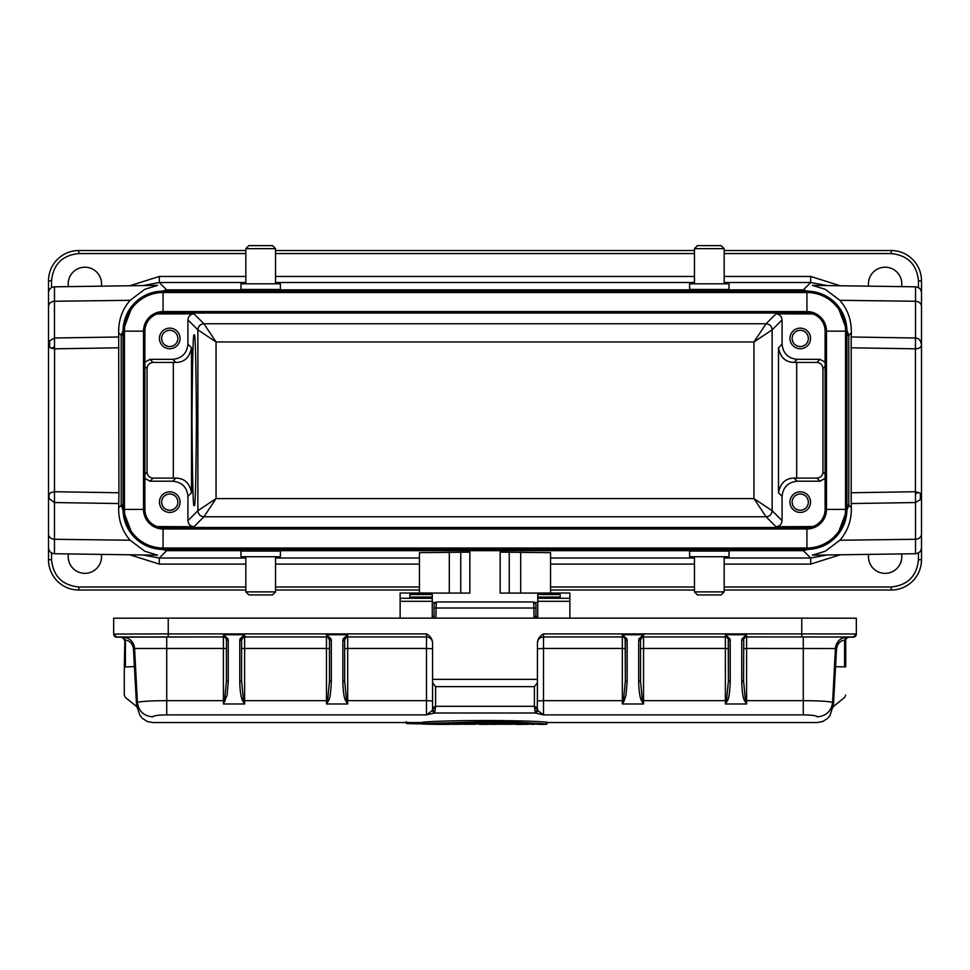 <?xml version="1.0" encoding="UTF-8"?>
<svg xmlns="http://www.w3.org/2000/svg" width="970" height="970" viewBox="0 0 970 970"><rect width="100%" height="100%" fill="white"/><g stroke="black" fill="none" stroke-linecap="round" stroke-linejoin="round"><path stroke-width="1.45" d="M729.016 283.81L689.609 283.81L689.609 289.484L729.016 289.484L729.016 283.81M694.459 248.647L697.491 245.616L721.134 245.616L724.166 248.647L694.459 248.647L694.459 283.81M724.166 248.647L724.166 283.81M240.984 556.731L280.391 556.731L280.391 551.057L240.984 551.057L240.984 556.731M275.541 591.894L272.509 594.925L248.866 594.925L245.834 591.894L275.541 591.894L275.541 556.731M245.834 591.894L245.834 556.731M118.801 336.99L54.478 337.996L54.478 286.817L157.613 285.374L144.821 289.302L130.113 300.312C122.22 309.478 118.413 320.306 118.667 332.807L118.922 492.748L54.562 491.729L50.719 492.59L48.5 495.464L48.5 518.792L48.5 280.839A30.312 30.312 0 0 1 78.812 250.527L245.834 250.527M194.206 335.402C195.261 330.576 196.001 358.864 196.425 420.277C196.001 481.678 195.261 509.977 194.206 505.152C193.163 509.977 192.412 481.678 191.987 420.277C192.412 358.864 193.163 330.576 194.206 335.402M724.166 250.527L891.187 250.527A30.312 30.312 0 0 1 921.5 280.839L921.5 345.09C920.894 340.543 918.905 338.178 915.522 337.996L915.522 301.258A6.062 5.408 0 0 1 921.5 306.665L921.5 345.09L921.5 306.665M921.5 495.452L921.5 518.792L921.5 495.452M101.389 554.391A16.672 16.672 0 0 1 84.875 573.355A16.672 16.672 0 0 1 68.433 553.931M901.566 553.931A16.672 16.672 0 0 1 885.125 573.355A16.672 16.672 0 0 1 868.611 554.391M68.433 286.623A16.672 16.672 0 0 1 84.875 267.199A16.672 16.672 0 0 1 101.389 286.162M868.611 286.162A16.672 16.672 0 0 1 885.125 267.199A16.672 16.672 0 0 1 901.566 286.623M800.25 348.739A10.306 10.306 0 0 1 789.944 338.433A10.306 10.306 0 0 1 800.25 328.127A10.306 10.306 0 0 1 810.556 338.433A10.306 10.306 0 0 1 800.25 348.739M159.444 338.081L159.456 338.821M169.75 348.739A10.306 10.306 0 0 1 159.444 338.433A10.306 10.306 0 0 1 169.75 328.127A10.306 10.306 0 0 1 180.056 338.433A10.306 10.306 0 0 1 169.75 348.739M159.444 501.769L159.456 502.508M169.75 512.427A10.306 10.306 0 0 1 159.444 502.12A10.306 10.306 0 0 1 169.75 491.814A10.306 10.306 0 0 1 180.056 502.12A10.306 10.306 0 0 1 169.75 512.427M789.944 501.769L789.956 502.508M800.25 512.427A10.306 10.306 0 0 1 789.944 502.12A10.306 10.306 0 0 1 800.25 491.814A10.306 10.306 0 0 1 810.556 502.12A10.306 10.306 0 0 1 800.25 512.427M798.104 346.326L800.25 346.617C795.303 346.108 792.575 343.38 792.066 338.433L792.635 341.44M793.048 342.325L794.466 344.217M796.346 345.623L797.243 346.035M792.066 338.409L792.066 338.433C792.575 333.486 795.303 330.758 800.25 330.249C805.197 330.758 807.925 333.486 808.434 338.433L807.864 335.414M798.104 330.527L797.243 330.818M796.346 331.231L794.466 332.637M793.048 334.529L792.635 335.414M167.604 346.326L169.75 346.617C164.803 346.108 162.075 343.38 161.566 338.433L162.135 341.44M162.548 342.325L163.966 344.217M165.846 345.623L166.743 346.035M161.566 338.433C162.075 333.486 164.803 330.758 169.75 330.249C174.697 330.758 177.425 333.486 177.934 338.433L177.364 335.414M167.604 330.527L166.743 330.818M165.846 331.231L163.966 332.637M162.548 334.529L162.135 335.414M167.604 510.014L169.75 510.305C164.803 509.796 162.075 507.067 161.566 502.12L162.135 505.127M162.548 506.013L163.966 507.904M165.846 509.311L166.743 509.723M161.566 502.096L161.566 502.12C162.075 497.173 164.803 494.445 169.75 493.936C174.697 494.445 177.425 497.173 177.934 502.12L177.364 499.101M167.604 494.215L166.743 494.506M165.846 494.918L163.966 496.325M162.548 498.216L162.135 499.101M798.104 510.014L800.25 510.305C795.303 509.796 792.575 507.067 792.066 502.12L792.635 505.127M793.048 506.013L794.466 507.904M796.346 509.311L797.243 509.723M792.066 502.12C792.575 497.173 795.303 494.445 800.25 493.936C805.197 494.445 807.925 497.173 808.434 502.12L807.864 499.101M798.104 494.215L797.243 494.506M796.346 494.918L794.466 496.325M793.048 498.216L792.635 499.101M245.834 248.647L275.541 248.647L272.509 245.616L248.866 245.616L245.834 248.647L245.834 283.81M275.541 248.647L275.541 283.81M280.391 283.81L240.984 283.81L240.984 289.484L280.391 289.484L280.391 283.81M724.166 591.894L694.459 591.894L697.491 594.925L721.134 594.925L724.166 591.894L724.166 556.731M694.459 591.894L694.459 556.731M689.609 556.731L729.016 556.731L729.016 551.057L689.609 551.057L689.609 556.731M846.616 637.981L848.75 637.096A3.031 3.031 -0 0 0 845.719 640.139L846.325 638.005M479.726 724.299L495.258 724.299L480.417 723.814M534.082 618.145L533.694 601.97L436.306 601.97L436.136 608.02L535.925 608.032L535.925 604.298M535.925 618.145L535.925 608.032L535.925 618.145M434.075 618.145L434.075 608.032L436.136 608.02L435.918 618.145M434.075 604.298L434.075 608.032M817.455 717L817.455 716.818C816.655 715.69 811.926 715.035 803.281 714.878L543.503 714.878L535.294 712.998L534.409 706.305L435.591 706.305L434.705 712.998L426.497 714.878L166.719 714.878C158.074 715.035 153.345 715.678 152.545 716.818L152.545 717M422.884 722.177C447.691 719.982 522.296 719.97 547.116 722.177L546.328 723.984L422.884 723.511L484.782 721.813L517.24 722.25L546.328 723.984C521.484 721.85 448.516 721.85 423.672 723.984L422.884 722.177M817.455 716.818C826.234 715.981 831.278 711.228 832.587 702.571C830.599 701.443 820.826 700.801 803.281 700.655L746.597 700.655L746.597 703.977L744.814 701.08C743.068 698.594 742.038 692.034 741.747 681.401L741.747 640.467L742.014 638.878L746.597 634.732L725.378 634.732L729.961 638.878L730.228 640.467L728.409 639.982L728.409 680.904L726.494 700.667L725.378 703.977L725.378 700.655L643.534 700.655L643.534 703.977L622.316 703.977L624.098 701.08L622.316 700.655L622.316 648.445L543.503 648.445L543.503 636.951A6.062 6.062 180 0 0 537.441 643.013A6.062 6.062 180 0 1 543.503 636.951L622.316 636.951A3.031 3.031 180 0 1 625.347 639.982L627.166 640.467L626.899 638.878L625.177 638.975L625.347 680.904L623.431 700.667L622.316 703.977L622.316 700.655L543.503 700.655L543.503 714.878L538.023 710.768L535.294 712.998L537.234 710.295L537.295 708.039L534.409 706.305L534.409 686.639L435.591 686.639L432.559 682.686L432.559 708.815L434.705 712.998L431.977 710.768L426.497 714.878L426.497 700.655L347.684 700.655L347.684 703.977L345.902 701.08C344.156 698.594 343.125 692.034 342.834 681.401L344.653 680.904L344.653 639.982L347.684 634.732L326.466 634.732L329.497 639.982L329.497 680.904L327.581 700.667L326.466 703.977L326.466 700.655L244.622 700.655L244.622 703.977L243.506 700.667L242.839 701.08L244.622 703.977L223.403 703.977L223.403 700.655L166.719 700.655C149.283 700.789 139.51 701.431 137.413 702.571L137.704 708.173L136.588 705.99L134.406 666.632L135.521 666.463L137.704 708.161M435.591 686.639L435.591 706.305L432.705 708.039M422.884 723.462L406.187 723.014L406.187 721.68L406.685 723.547L422.932 723.947L406.672 723.499M427.321 724.166L440.356 724.384L423.078 723.814M546.91 723.838L547.189 722.565M423.017 723.778L423.672 724.25M742.014 638.878L743.735 638.975L746.597 634.732L746.597 636.951L847.525 636.987L846.167 637.12L844.591 640.139C840.238 640.685 837.546 643.546 836.54 648.688L833.412 706.002L832.296 708.161L835.425 648.53L746.597 648.445L746.597 700.655L744.814 701.08M449.789 723.596L454.008 724.081M430.146 723.596L450.08 724.335M460.786 723.596L465.006 724.081M498.483 723.596L502.484 724.081L494.288 724.384L487.486 723.85M495.343 723.778L498.822 724.081M479.629 723.778L495.682 724.275M476.488 723.596L479.301 724.275M472.438 724.081L476.161 724.081M540.896 723.596L546.595 724.311M534.615 723.596L540.496 724.081M528.335 723.875L535.003 724.081M522.054 723.596L533.706 724.384M515.761 723.596L521.666 724.081M510.074 724.311L516.161 724.081M518.901 723.765L510.026 724.311M522.988 724.384L515.749 724.384M537.756 723.765L540.92 724.384L537.817 724.202M540.933 724.384L546.643 724.311M538.023 710.768L537.441 709.167L537.295 710.076L537.441 679.364L432.559 679.364L432.559 682.686M730.228 640.467L730.228 681.401C729.755 693.041 728.737 699.6 727.16 701.08L725.378 700.655L725.378 648.445L643.534 648.445L643.534 700.655L642.419 700.667L640.503 680.904L640.503 639.982L643.534 634.732L638.951 638.878L638.684 640.467L638.684 681.401C638.769 691.416 640.224 698.982 641.752 701.08L643.534 703.977L642.419 700.667L641.752 701.08M624.098 701.08L626.002 695.163L627.166 681.401L627.166 640.467M727.16 701.08L725.378 703.977L746.597 703.977L745.481 700.667L743.566 680.904L743.735 638.975A3.031 3.031 -0 0 1 746.597 636.951A3.031 3.031 -0 0 0 743.566 639.982L743.566 639.921M432.559 709.167L431.977 710.768M152.545 716.818C143.766 715.981 138.722 711.228 137.413 702.571L134.575 648.481C133.484 641.825 129.895 638.018 123.833 637.12L223.403 636.951A3.031 3.031 180 0 1 226.434 639.982L226.434 680.904L224.519 700.667L223.403 703.977L227.089 695.163L228.253 681.401L228.253 640.467L227.986 638.878L226.265 638.975L226.434 639.982L228.253 640.467M227.986 638.878L223.403 634.732L244.622 634.732L244.622 636.951L326.466 636.951L326.466 634.732L331.049 638.878L331.316 640.467L331.316 681.401C330.843 693.041 329.824 699.6 328.248 701.08L326.466 700.655L326.466 648.445L244.622 648.445L244.622 700.655L243.506 700.667L241.591 680.904L241.591 639.982L244.622 634.732L240.039 638.878L239.772 640.467L239.772 681.401C239.857 691.416 241.312 698.982 242.839 701.08M342.834 681.401L342.834 640.467L343.101 638.878L347.684 634.732L347.684 636.951A3.031 3.031 -0 0 0 344.653 639.982L344.653 639.921M328.248 701.08L326.466 703.977L347.684 703.977L346.569 700.667L345.902 701.08M436.949 723.765C450.989 722.553 514.282 722.395 533.051 723.765L436.949 723.765M534.409 686.639L537.441 682.686L537.441 700.97L543.503 700.655L543.503 648.445L537.441 648.76M537.295 708.039L537.441 708.815M537.441 679.364L537.441 642.492C537.829 638.83 539.841 635.98 543.503 633.907L543.503 636.951L622.316 636.951L622.316 648.445L625.347 648.603L625.347 639.945L625.347 680.904L627.166 681.401M640.503 680.904L638.684 681.401M626.899 638.878L622.316 634.732L643.534 634.732L643.534 636.951A3.031 3.031 -0 0 0 640.503 639.982L638.684 640.467M640.503 648.603L643.534 648.445L643.534 636.951A3.031 3.031 180 0 0 640.673 638.975L638.951 638.878M622.316 634.732L625.177 638.975A3.031 3.031 180 0 0 622.316 636.951L622.316 634.732M730.228 681.401L728.409 680.904L728.24 638.975A3.031 3.031 -0 0 0 725.378 636.951A3.031 3.031 180 0 1 728.409 639.982L728.409 680.904M729.961 638.878L728.24 638.975L725.378 634.732L725.378 648.445L728.409 648.603M741.747 640.467L743.566 639.982A3.031 3.031 -0 0 1 746.597 636.951L853.297 636.999L847.525 637.047L844.591 640.139L844.591 666.899L845.719 666.863L845.112 640.079M741.747 681.401L743.566 680.904M846.167 637.12C840.117 638.005 836.54 641.801 835.425 648.53L832.296 708.161M125.409 666.923L134.406 666.632L133.46 648.688C132.466 643.559 129.774 640.709 125.409 640.139L122.475 637.047L116.703 636.999L168.234 636.951L168.234 633.907L426.497 633.907C430.146 635.968 432.171 638.818 432.559 642.492L432.559 700.97L426.497 700.655L426.497 648.445L347.684 648.445L347.684 700.655L346.569 700.667L344.653 680.904M225.185 701.08L223.403 700.655L223.403 648.445L134.575 648.481L135.266 661.564M168.234 636.951L223.403 636.951L223.403 648.445L226.434 648.603L226.434 639.945L226.434 680.904L228.253 681.401M241.591 680.904L239.772 681.401M241.591 648.603L244.622 648.445L244.622 636.951A3.031 3.031 -0 0 0 241.591 639.982L239.772 640.467M331.049 638.878L329.327 638.975A3.031 3.031 -0 0 0 326.466 636.951L244.622 636.951A3.031 3.031 180 0 0 241.76 638.975L240.039 638.878M223.403 634.732L226.265 638.975A3.031 3.031 180 0 0 223.403 636.951L223.403 634.732M331.316 640.467L329.497 639.982L329.497 680.904L331.316 681.401M343.101 638.878L344.823 638.975A3.031 3.031 -0 0 1 347.684 636.951L426.497 636.951A6.062 6.062 180 0 1 432.559 643.013A6.062 6.062 -0 0 0 426.497 636.951L426.497 633.907M342.834 640.467L344.653 639.982A3.031 3.031 -0 0 1 347.684 636.951L426.497 636.951L426.497 648.445L432.559 648.76M531.96 723.256L533.051 723.765L531.96 723.256M519.968 723.256L450.031 723.256M543.503 633.907L801.766 633.907L801.766 618.145L168.234 618.145L113.672 618.205L113.672 633.968A3.031 3.031 -0 0 0 116.703 636.999M640.503 639.982L640.503 639.982A3.031 3.031 -0 0 1 643.534 636.951L725.378 636.951L643.534 636.951M124.887 640.079L124.281 672.84M123.833 637.12L125.409 640.139L125.409 666.839L124.281 666.839L124.887 640.139M329.497 639.982L329.497 639.982A3.031 3.031 180 0 0 326.466 636.951L326.466 648.445L329.497 648.603L329.497 639.982M241.591 639.982L241.591 639.982A3.031 3.031 -0 0 1 244.622 636.951M801.766 618.145L856.328 618.205L856.328 633.968A3.031 3.031 180 0 1 853.297 636.999A3.031 3.031 180 0 0 856.328 633.968L853.297 637.157L848.071 637.181L853.467 637.157L855.564 636.138M846.325 637.981L846.082 638.66A3.031 3.031 180 0 1 848.75 637.096A3.031 3.031 -0 0 0 845.719 640.139L845.719 666.863M856.328 634.053L856.328 634.125A3.031 3.031 180 0 1 853.297 637.157M123.384 637.981L121.311 637.108L122.475 637.108L116.703 637.096L113.672 634.125A3.031 3.031 -0 0 0 116.703 637.157L121.25 637.096A3.031 3.031 180 0 1 124.281 640.139L123.675 637.981M168.234 618.145L168.234 633.907L113.672 634.053M123.675 638.005L123.917 638.696A3.031 3.031 -0 0 0 121.25 637.06A3.031 3.031 180 0 1 124.281 640.079M157.128 526.577L194 526.71C190.338 526.322 188.325 524.297 187.938 520.647L187.938 496.349C186.98 487.219 181.923 482.163 172.781 481.205L150.01 481.205L144.894 478.392M825.106 478.392L819.989 481.205L797.219 481.205C788.077 482.163 783.02 487.219 782.062 496.349L782.062 520.647C781.674 524.297 779.662 526.322 776 526.71L812.872 526.577M419.452 593.022L419.452 552.67L469.844 552.136M432.256 593.082L469.844 593.082L469.844 550.669L500.156 550.669L500.156 593.082L537.744 593.082M500.156 552.136L550.548 552.67L550.548 593.022M812.872 313.965L776 313.843C779.662 314.219 781.674 316.244 782.062 319.906L782.062 344.192C783.02 353.335 788.077 358.379 797.219 359.349L819.989 359.349L825.106 362.149M144.894 362.149L150.01 359.349L172.781 359.349C181.923 358.379 186.98 353.335 187.938 344.192L187.938 319.906C188.325 316.244 190.338 314.219 194 313.843L157.128 313.965M921.5 493.694L921.5 533.888L921.5 495.464L920.36 499.586L915.522 502.545L915.437 491.729L920.36 493.269L921.5 495.464L921.5 345.09C920.991 347.466 918.966 348.703 915.437 348.812L915.522 337.996L851.199 336.99L851.333 332.807C851.587 320.306 847.78 309.478 839.887 300.312L825.179 289.29L812.387 285.374L915.522 286.817C919.148 287.217 921.148 289.242 921.5 292.879L921.5 321.761M54.538 346.666L54.478 337.996L49.64 340.955L48.5 345.09L49.64 347.272L51.386 348.254L54.538 346.666L54.562 348.812L51.386 348.254M118.922 347.806L54.562 348.812L54.478 502.545L49.07 498.459L48.5 495.464L48.5 533.888L48.5 493.694M807.452 498.216L806.034 496.325M804.154 494.918L803.257 494.506M802.396 494.215L800.25 493.936M802.396 510.014L803.257 509.723M804.154 509.311L806.034 507.904M807.452 506.013L807.864 505.127M176.952 498.216L175.534 496.325M173.654 494.918L172.757 494.506M171.896 494.215L169.75 493.936M171.896 510.014L172.757 509.723M173.654 509.311L175.534 507.904M176.952 506.013L177.364 505.127M177.934 502.133L177.934 502.12C177.425 507.055 174.697 509.783 169.75 510.305M176.952 334.529L175.534 332.637M173.654 331.231L172.757 330.818M171.896 330.527L169.75 330.249M171.896 346.326L172.757 346.035M173.654 345.623L175.534 344.217M176.952 342.325L177.364 341.44M807.452 334.529L806.034 332.637M804.154 331.231L803.257 330.818M802.396 330.527L800.25 330.249M802.396 346.326L803.257 346.035M804.154 345.623L806.034 344.217M807.452 342.325L807.864 341.44M808.434 502.12C807.925 507.055 805.197 509.783 800.25 510.305M177.934 338.433C177.425 343.368 174.697 346.096 169.75 346.617M808.434 338.433C807.925 343.368 805.197 346.096 800.25 346.617M810.556 502.472L810.544 501.732M180.056 502.472L180.044 501.732M187.938 520.647L197.868 510.717L216.055 498.592L753.945 498.592L772.132 510.717L772.132 329.836L753.945 341.961L216.055 341.961L197.868 329.836L197.868 510.717C198.268 514.367 200.281 516.38 203.93 516.767L216.055 498.592L216.055 341.961L203.93 323.774L194 313.843M180.056 338.785L180.044 338.045M782.062 344.192L778.498 347.757C780.292 357.36 785.494 362.259 794.115 362.44L797.219 359.349M797.219 481.205L794.115 478.101C785.567 478.246 780.365 483.145 778.498 492.796L782.062 496.349M794.115 478.101L816.898 478.101C820.547 477.725 822.572 475.7 822.96 472.05L822.96 368.503C822.572 364.841 820.547 362.828 816.898 362.44L794.115 362.44M776 313.843L766.07 323.774L753.945 341.961L753.945 498.592L766.07 516.767L776 526.71M187.938 496.349L191.502 492.796C189.708 483.181 184.506 478.295 175.885 478.101L172.781 481.205M172.781 359.349L175.885 362.44C184.433 362.295 189.635 357.409 191.502 347.757L187.938 344.192M175.885 362.44L153.102 362.44C149.453 362.828 147.428 364.841 147.04 368.503L147.04 472.05C147.428 475.7 149.453 477.725 153.102 478.101L175.885 478.101M921.5 280.839L918.469 280.839C916.759 264.361 907.665 255.268 891.187 253.558L891.187 250.527M275.541 250.527L694.459 250.527M245.834 253.558L78.812 253.558C62.335 255.268 53.241 264.361 51.531 280.839L48.5 280.839M129.762 285.762L159.298 276.462L245.834 276.462M724.166 276.462L810.702 276.462L840.238 285.762M827.859 297.05L803.342 289.872L166.658 289.872L159.298 282.525L142.905 285.58M48.5 518.792L48.5 559.714A30.312 30.312 0 0 0 78.812 590.027L245.834 590.027M275.541 590.027L419.452 590.027M550.548 590.027L694.459 590.027M724.166 590.027L891.187 590.027A30.312 30.312 0 0 0 921.5 559.714L921.5 518.792M915.522 553.737L812.387 555.167L825.179 551.251L839.887 540.229L915.522 539.284L915.522 553.737C919.148 553.324 921.148 551.299 921.5 547.674L921.5 533.888A6.062 5.408 0 0 1 915.522 539.284L915.522 502.545L851.199 503.551L851.199 336.99M827.095 285.58L810.702 282.525L803.342 289.872L803.342 291.145M166.658 291.145L166.658 289.872L142.141 297.05M132.732 305.089L121.201 335.341L118.667 332.807M118.922 492.748L118.667 507.746C118.413 520.235 122.22 531.063 130.113 540.229L144.821 551.251L157.613 555.167L54.478 553.737C50.852 553.324 48.852 551.299 48.5 547.674M51.531 559.714C53.241 576.18 62.335 585.274 78.812 586.995L78.812 590.027A30.312 30.312 0 0 1 48.5 559.714L51.531 559.714L51.531 552.924M891.187 586.995C907.665 585.286 916.759 576.192 918.469 559.714L921.5 559.714A30.312 30.312 0 0 1 891.187 590.027L891.187 586.995L724.166 586.995M851.333 332.807L848.798 335.341L837.268 305.077M142.905 554.961L159.298 558.029L159.298 564.091L129.762 554.779M827.895 543.467L803.342 550.669L166.658 550.669L142.117 543.467M132.732 535.464L121.201 505.212L121.201 335.341L124.233 335.341M840.238 554.779L810.702 564.091L724.166 564.091M724.166 558.029L810.702 558.029L827.095 554.961M839.887 540.229C847.78 531.063 851.587 520.235 851.333 507.746L851.199 503.551M845.767 335.341L848.798 335.341L848.798 505.212L837.268 535.464M806.919 527.583L806.919 528.965L163.081 528.965L163.081 548.014A38.63 38.63 0 0 1 124.451 509.395L143.511 509.395L143.511 331.158L124.451 331.158A38.63 38.63 0 0 1 163.081 292.528L163.081 311.576L806.919 311.576L806.919 292.528A38.63 38.63 0 0 1 845.549 331.158L845.549 509.395L826.488 509.395A19.57 19.57 0 0 1 806.919 528.965L806.919 548.014A38.63 38.63 0 0 0 845.549 509.395L846.931 509.395A40.012 40.012 0 0 1 806.919 549.408L806.919 548.014L163.081 548.014L163.081 549.408A40.012 40.012 0 0 1 123.069 509.395L124.451 509.395L124.451 331.158L123.069 331.158A40.012 40.012 0 0 1 163.081 291.145L163.081 292.528L806.919 292.528L806.919 291.145A40.012 40.012 0 0 1 846.931 331.158L846.931 509.395A40.012 40.012 0 0 1 806.919 549.408L163.081 549.408A40.012 40.012 0 0 1 123.069 509.395L123.069 331.158A40.012 40.012 0 0 1 163.081 291.145L806.919 291.145A40.012 40.012 0 0 1 846.931 331.158L825.106 331.158A18.188 18.188 0 0 0 806.919 312.97L163.081 312.97A18.188 18.188 0 0 0 144.894 331.158L144.894 509.395A18.188 18.188 0 0 0 163.081 527.583L806.919 527.583A18.188 18.188 0 0 0 825.106 509.395L825.106 331.158M537.744 602.54L535.185 602.54M434.815 602.54L432.256 602.54M537.744 618.145L537.744 593.022L569.875 593.022L569.875 601.291L537.744 601.291M432.256 618.145L432.256 593.022L400.125 593.022L400.125 618.145M569.875 618.145L569.875 601.291M537.744 594.513L560.175 594.513L560.175 598.017L560.175 597.059L537.744 597.059M432.256 597.059L409.825 597.059L409.825 598.005L432.256 598.005L409.825 598.017L409.825 594.513L432.256 594.513M560.175 598.005L537.744 598.017L560.175 598.005M535.294 712.998L434.705 712.998M537.234 707.894L537.234 710.295M536.943 707.518L536.968 710.901M534.749 709.858L536.471 707.178M433.081 710.986L433.105 707.469M435.3 709.422L433.772 707.045M803.281 714.878L803.281 636.951M166.719 714.878L166.719 636.951M454.008 724.384L450.274 724.081M423.563 724.081L429.892 724.081M465.006 724.384L461.271 724.081M427.637 724.25L430.498 724.25L427.637 724.25M454.336 724.25L460.944 724.25L454.336 724.25M465.333 724.25L475.312 724.25L465.333 724.25M499.659 724.25L509.808 724.25L499.659 724.25M518.392 724.25L519.447 724.25L518.392 724.25M537.222 724.25L538.277 724.25L537.222 724.25M122.475 636.987A12.125 12.125 180 0 1 134.575 648.481L133.46 648.688M625.347 648.603L625.347 680.904M856.328 633.968L801.766 633.907L801.766 636.951M746.597 636.951L746.597 648.445L743.566 648.603M847.525 636.987A12.125 12.125 0 0 0 835.425 648.481L836.54 648.688M835.255 651.694L834.467 666.693L844.591 666.863M347.684 636.951L347.684 648.445L344.653 648.603M543.503 636.951L543.503 636.951A6.062 6.062 180 0 0 537.441 643.013M856.328 634.04L853.297 637.06L848.75 637.06A3.031 3.031 -0 0 0 846.082 638.66L848.75 637.047A3.031 3.031 0 0 0 845.719 640.079M848.75 637.096L853.297 636.938M114.436 636.138L116.533 637.157L121.929 637.181L116.703 637.157A3.031 3.031 -0 0 1 113.672 634.125M121.25 637.096A3.031 3.031 180 0 1 123.917 638.696L121.25 637.06M801.766 621.503L801.766 619.624M166.719 698.303L166.719 695.611M808.592 527.498L161.408 527.498M194 526.71L203.93 516.767L766.07 516.767C769.743 516.404 771.768 514.391 772.132 510.717L782.062 520.647M810.702 564.091L810.702 558.029L803.342 550.669L803.342 549.408M166.658 549.408L166.658 550.669L159.298 558.029L245.834 558.029M275.541 558.029L419.452 558.029M550.548 558.029L694.459 558.029M161.408 313.043L808.592 313.043M782.062 319.906L772.132 329.836C771.732 326.187 769.719 324.162 766.07 323.774L203.93 323.774C200.256 324.138 198.232 326.162 197.868 329.836L187.938 319.906M810.702 276.462L810.702 282.525L724.166 282.525M694.459 282.525L275.541 282.525M245.834 282.525L159.298 282.525L159.298 276.462M920.36 499.586L920.36 493.269M918.614 492.299L915.462 493.875M49.64 340.955L49.64 347.272M49.07 498.459L49.07 493.863M778.498 347.757L778.498 492.796M796.685 362.44L796.685 478.101M819.989 481.205L816.898 478.101M191.502 492.796L191.502 347.757M173.315 478.101L173.315 362.44M153.102 478.101L150.01 481.205M150.01 359.349L153.102 362.44M816.898 362.44L819.989 359.349M825.106 474.197L822.96 472.05M822.96 368.503L825.106 366.357M144.894 366.357L147.04 368.503M147.04 472.05L144.894 474.197M78.812 253.558L78.812 250.527M891.187 253.558L724.166 253.558M694.459 253.558L275.541 253.558M51.531 280.839L51.531 287.629M48.5 306.665A6.062 5.408 0 0 1 54.478 301.258L130.113 300.312M918.469 287.629L918.469 280.839M839.887 300.312L915.522 301.258L915.522 286.817M275.541 276.462L694.459 276.462M851.078 492.748L915.437 491.729L915.437 348.812L851.078 347.806M130.113 540.229L54.478 539.284L54.478 502.545L118.801 503.551M54.478 553.737L54.478 539.284A6.062 5.408 180 0 1 48.5 533.888M78.812 586.995L245.834 586.995M275.541 586.995L419.452 586.995M550.548 586.995L694.459 586.995M918.469 559.714L918.469 552.924M851.333 507.746L848.798 505.212L845.767 505.212M124.233 505.212L121.201 505.212L118.667 507.746M694.459 564.091L550.548 564.091M419.452 564.091L275.541 564.091M245.834 564.091L159.298 564.091M806.919 312.97L806.919 311.576A19.57 19.57 0 0 1 826.488 331.158L826.488 509.395L825.106 509.395M144.894 331.158L143.511 331.158A19.57 19.57 0 0 1 163.081 311.576L163.081 312.97M163.081 527.583L163.081 528.965A19.57 19.57 0 0 1 143.511 509.395L144.894 509.395M449.304 593.082L449.304 552.209M460.75 552.136L460.75 593.082M520.696 552.209L520.696 593.082M509.25 552.136L509.25 593.082M537.744 598.296L569.875 598.296M400.125 598.296L432.256 598.296M432.256 601.291L400.125 601.291M434.075 616.508L432.256 616.508M832.296 708.076L830.15 715.217L827.689 718.309L822.681 721.522L817.164 722.565L547.116 722.565M422.884 722.565L152.836 722.565L147.282 721.51L142.299 718.285L139.838 715.193L137.728 708.609M423.647 723.984L546.352 723.984M450.262 724.335L440.356 724.384M502.545 724.081L494.288 724.384M528.335 724.347L518.841 724.202M845.719 695.102L844.591 697.454L833.375 706.56L832.26 708.634M137.74 708.646L136.625 706.56L125.409 697.454L124.281 695.102L124.281 672.853M487.486 724.323L480.683 724.384M532.979 723.765L483.933 722.723L437.021 723.765M856.013 635.483L856.28 634.671M113.987 635.483L113.72 634.671M533.694 601.97L535.925 604.189M436.306 601.97L434.075 604.189M116.703 637.06L113.672 634.04M537.744 616.508L534.046 616.508M54.478 286.817C50.852 287.217 48.852 289.242 48.5 292.879"/></g></svg>
